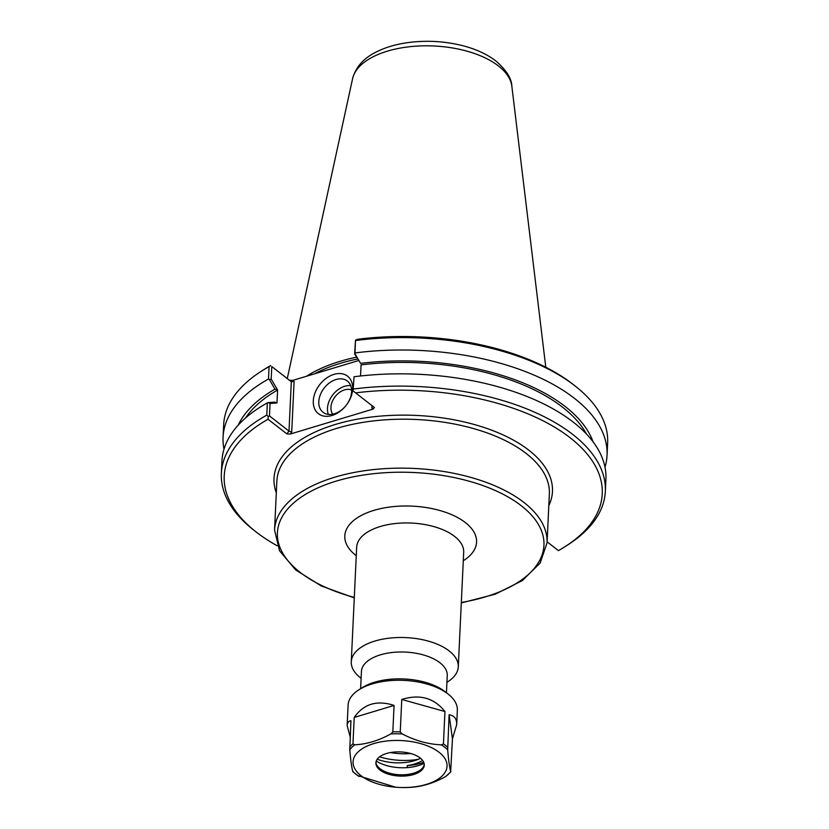 <?xml version="1.0" encoding="UTF-8"?>
<svg xmlns="http://www.w3.org/2000/svg" width="829" height="829" viewBox="0 0 829 829"><rect width="100%" height="100%" fill="white"/><g stroke="black" fill="none" stroke-linecap="round" stroke-linejoin="round"><path stroke-width="1.24" d="M446.935 682.308L447.795 681.759A53.564 26.735 -177.3 0 0 458.282 666.837A53.564 26.735 -177.3 0 0 449.173 650.931A53.564 26.735 -177.3 0 0 389.744 638.102A53.564 26.735 -177.3 0 0 351.268 661.791A53.564 26.735 -177.3 0 0 360.304 677.635L361.112 678.257M446.448 692.743L447.256 675.521A42.963 21.44 -177.3 0 0 439.94 662.765A42.963 21.44 -177.3 0 0 392.293 652.475A42.963 21.44 -177.3 0 0 361.434 671.469L360.615 688.702M245.539 417.982A178.266 88.972 2.7 0 1 277.622 390.034L271.197 379.112L271.788 366.553L291.321 381.744L289 431.111L269.456 415.92L270.047 403.505L276.948 402.946L274.368 402.106L268.264 402.593L270.047 403.505M238.265 425.08A181.323 90.506 2.7 0 1 274.979 389.143L277.56 389.982M276.948 402.946L277.622 390.034M360.584 363.351L354.957 353.734L355.496 340.087L354.636 353.962L360.584 363.351A181.323 90.506 2.7 0 1 593.056 441.816M360.998 364.833L361.071 364.884A178.266 88.972 2.7 0 1 586.486 434.064M355.154 352.916A192.204 95.936 2.7 0 1 607.046 455.308A192.204 95.936 2.7 0 1 604.994 467.162M405.35 373.869L406.096 373.879A181.323 90.506 2.7 0 1 430.79 375.05L431.536 375.112A192.204 95.936 -177.3 0 0 405.35 373.869A192.204 95.936 -177.3 0 0 354.024 376.749L353.092 390.925L354.024 376.749M361.071 364.884L360.542 375.972M271.197 379.112L269.352 379.537L274.979 389.143M358.501 360.574L292.803 380.376L289.373 380.21L271.788 366.553M270.648 365.651L269.073 366.615L268.492 379.029L269.352 379.537M291.715 432.189L289 431.111L286.844 433.878L290.274 434.044L291.715 432.189L294.108 381.392L291.321 381.744L289.373 380.21M269.456 415.92L268.244 416.5L268.036 419.256L286.844 433.878M371.983 405.619L371.869 408.034L373.174 409.06L374.397 407.495L355.589 392.873A189.23 94.444 2.7 0 1 566.932 435.329A189.23 94.444 2.7 0 1 565.181 546.56A189.23 94.444 2.7 0 1 558.435 550.611L547.109 541.803M371.869 408.034L372.522 406.044M355.496 340.087L358.118 339.206A189.23 94.444 -177.3 0 1 572.839 384.21L575.191 386.045A192.204 95.936 2.7 0 1 607.636 442.904L607.046 455.308M355.589 392.873L353.092 390.925M270.565 365.589A189.23 94.444 -177.3 0 0 263.819 369.641L261.311 371.247A192.204 95.936 2.7 0 1 269.073 366.615M314.388 373.869A135.407 67.584 2.7 0 1 357.579 358.988M334.388 413.785A19.792 13.989 127.9 0 1 323.051 412.272A19.792 13.989 127.9 0 1 324.149 388.065A19.792 13.989 127.9 0 1 347.341 381.029A19.792 13.989 127.9 0 1 350.045 398.625A19.792 13.989 127.9 0 1 334.388 413.785M332.014 415.495A23.761 16.798 -52.1 0 0 350.512 379.506A23.761 16.798 -52.1 0 0 316.419 389.785A23.761 16.798 -52.1 0 0 332.014 415.495M350.708 385.661A19.792 13.989 -52.1 0 0 332.833 394.822A19.792 13.989 -52.1 0 0 328.367 414.396M373.174 409.06L290.274 434.044M351.589 389.993A15.627 11.046 -52.1 0 0 344.522 389.889A15.627 11.046 -52.1 0 0 332.75 400.49A15.627 11.046 -52.1 0 0 332.781 414.189M277.228 545.783A189.23 94.444 2.7 0 1 256.161 531.99A189.23 94.444 2.7 0 1 268.036 419.256M268.264 402.593L267.363 402.873L266.783 415.132L268.244 416.5M266.783 415.132A192.204 95.936 -177.3 0 0 221.364 473.307A192.204 95.936 -177.3 0 0 253.809 530.156L256.161 531.99M565.181 546.56L567.689 544.954A192.204 95.936 -177.3 0 0 605.346 491.41A192.204 95.936 -177.3 0 0 353.444 389.019M605.346 491.41L605.926 479.152A192.204 95.936 -177.3 0 0 431.536 375.112M355.734 340.501A192.204 95.936 2.7 0 1 575.191 386.045M223.996 449.194A192.204 95.936 2.7 0 1 223.074 437.204L223.654 424.79A192.204 95.936 2.7 0 1 261.311 371.247M223.074 437.204A192.204 95.936 2.7 0 1 268.492 379.029M267.363 402.873A192.204 95.936 -177.3 0 0 221.944 461.038L221.364 473.307M356.522 357.185A136.402 68.082 -177.3 0 0 306.554 376.231M401.775 699.458C419.712 693.894 434.106 697.914 444.955 711.531L443.432 743.965L441.287 744.846C428.127 744.287 415.122 740.649 402.252 733.934L400.241 731.883L401.775 699.458L444.955 711.531M350.17 736.919L347.144 725.562L348.118 705.075A54.683 27.295 2.7 0 1 358.822 689.842A54.683 27.295 2.7 0 1 448.043 693.997A54.683 27.295 2.7 0 1 448.116 694.06A54.683 27.295 2.7 0 1 457.349 710.225L456.665 724.722L452.437 738.846L450.675 771.592C449.536 767.416 448.53 760.152 447.681 749.82L449.111 714.764C454.365 715.541 456.872 718.857 456.665 724.722M347.144 725.562C347.299 722.784 348.563 721.157 350.936 720.681L349.786 749.737C350.636 760.079 351.641 767.343 352.791 771.519L353.019 771.208M352.957 743.893L354.211 717.448C363.672 703.852 376.967 699.852 394.065 705.438L392.822 731.883L390.832 733.924C378.677 740.629 366.667 744.245 354.802 744.784L352.957 743.893A54.683 27.295 2.7 0 0 349.693 747.126M449.111 714.764L452.437 738.846M422.614 760.4A33.233 16.59 2.7 0 1 407.246 765.602L407.153 767.633M377.216 759.219A33.233 16.59 -177.3 0 0 420.562 758.286M423.702 762.245A35.15 17.544 2.7 0 1 407.246 765.602M424.065 763.281A31.253 15.596 2.7 0 1 423.982 763.322A31.253 15.596 2.7 0 1 376.262 761.022M450.903 771.281L450.675 771.592A53.698 26.808 2.7 0 1 445.66 776.555L450.821 771.83M354.211 717.448L394.065 705.438M357.89 775.643L395.765 787.239A47.035 23.471 2.7 0 1 359.641 750.587A47.035 23.471 2.7 0 1 439.049 752.255A47.035 23.471 2.7 0 1 442.044 776.058A47.035 23.471 2.7 0 1 402.179 787.54A47.035 23.471 2.7 0 1 395.765 787.239M409.63 787.405A53.698 26.808 2.7 0 1 402.625 787.55L409.63 787.405C421.495 786.876 433.505 783.25 445.66 776.555M358.822 689.842L362.118 687.738A50.776 25.347 2.7 0 1 444.966 691.593A50.776 25.347 2.7 0 1 445.038 691.645L448.116 694.06M410.759 753.52A40.03 19.979 2.7 0 1 390.418 752.566M418.272 759.333A44.911 22.414 2.7 0 1 379.589 756.836M424.261 764.473A24.217 12.083 2.7 0 1 422.759 767.768A24.217 12.083 2.7 0 1 399.568 774.752A24.217 12.083 2.7 0 1 377.133 765.623A24.217 12.083 2.7 0 1 375.951 762.203M420.137 757.955A24.217 12.083 2.7 0 1 424.261 765.136A24.217 12.083 2.7 0 1 399.505 776.068A24.217 12.083 2.7 0 1 375.889 762.856A24.217 12.083 2.7 0 1 393.278 752.152A24.217 12.083 2.7 0 1 420.137 757.955M548.808 505.649A139.376 69.563 -177.3 0 0 416.51 415.443A139.376 69.563 -177.3 0 0 276.306 492.789M274.554 530.032L276.865 481.089A136.402 68.082 2.7 0 1 374.843 420.759A136.402 68.082 2.7 0 1 526.146 453.442A136.402 68.082 2.7 0 1 549.368 493.939L547.057 542.881A136.402 68.082 -177.3 0 0 523.845 502.384A136.402 68.082 -177.3 0 0 372.532 469.701A136.402 68.082 -177.3 0 0 274.554 530.032L279.539 550.788L295.642 569.886L321.258 585.968L354.284 597.896M354.304 597.429A133.428 66.6 2.7 0 1 309.352 492.136A133.428 66.6 2.7 0 1 521.254 505.711A133.428 66.6 2.7 0 1 461.318 602.476M463.287 560.746A65.968 32.932 -177.3 0 0 465.349 522.55A65.968 32.932 -177.3 0 0 373.672 510.446A65.968 32.932 -177.3 0 0 356.273 555.699M351.268 661.791L356.667 547.244A53.564 26.735 2.7 0 1 395.153 523.545A53.564 26.735 2.7 0 1 454.572 536.384A53.564 26.735 2.7 0 1 463.691 552.29L458.282 666.837M294.108 381.392L292.803 380.376M511.856 86.299C511.69 78.589 506.353 70.133 495.846 60.942C486.633 53.926 475.121 48.724 461.297 45.336C443.08 40.984 424.707 40.155 406.2 42.849C394.189 44.673 383.692 47.989 374.698 52.807C362.926 58.952 355.548 67.615 352.563 78.786A80.019 39.937 2.7 0 1 412.852 46.403A80.019 39.937 2.7 0 1 498.364 65.905A80.019 39.937 2.7 0 1 511.856 86.299L545.793 367.247M443.432 743.965A54.683 27.295 2.7 0 1 445.608 745.551A54.683 27.295 2.7 0 1 447.587 747.198M392.822 731.883A54.683 27.295 2.7 0 1 400.241 731.883M359.175 776.483A53.698 26.808 2.7 0 1 352.791 771.519M349.786 749.737A53.698 26.808 2.7 0 1 354.802 744.784M390.832 733.924A53.698 26.808 2.7 0 1 402.252 733.934M441.287 744.846A53.698 26.808 2.7 0 1 444.738 747.25A53.698 26.808 2.7 0 1 447.681 749.82M461.297 602.942L495.296 594.175L522.311 580.58L540.145 563.078L547.057 542.881M352.563 78.786L287.269 378.584M352.885 771.758L358.501 776.099"/></g></svg>
